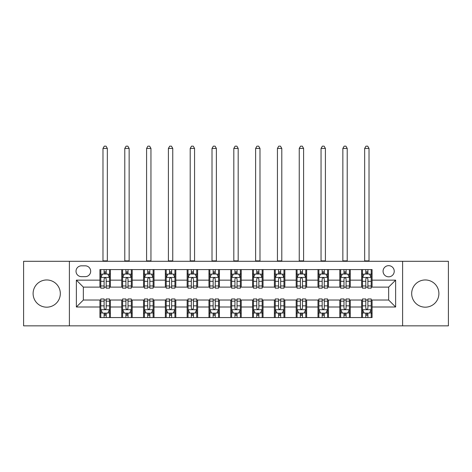 <?xml version="1.0" encoding="UTF-8"?>
<svg xmlns="http://www.w3.org/2000/svg" width="472" height="472" viewBox="0 0 472 472"><rect width="100%" height="100%" fill="white"/><g stroke="black" fill="none" stroke-linecap="round" stroke-linejoin="round"><path stroke-width="0.71" d="M425.284 279.961A13.605 13.605 0 0 0 411.678 293.572A13.605 13.605 0 0 0 425.284 307.178A13.605 13.605 0 0 0 438.895 293.572A13.605 13.605 0 0 0 425.284 279.961M46.716 279.961A13.605 13.605 0 0 0 33.105 293.572A13.605 13.605 0 0 0 46.716 307.178A13.605 13.605 0 0 0 60.322 293.572A13.605 13.605 0 0 0 46.716 279.961M388.651 265.659A5.581 5.581 0 0 0 383.063 271.241A5.581 5.581 0 0 0 388.651 276.822A5.581 5.581 0 0 0 394.232 271.241A5.581 5.581 0 0 0 388.651 265.659M402.604 325.845L448.4 325.845L448.4 261.293L402.604 261.293L402.604 325.845L69.396 325.845L69.396 261.293L23.6 261.293L23.6 325.845L69.396 325.845M81.432 276.651L85.273 276.651A5.41 5.41 0 0 0 90.677 271.241A5.41 5.41 0 0 0 85.273 265.83L81.432 265.83A5.41 5.41 0 0 0 76.021 271.241A5.41 5.41 0 0 0 81.432 276.651M402.604 261.293L69.396 261.293M99.922 307.001L76.375 307.001L76.375 280.138L99.922 280.138L99.922 287.118L83.349 287.118L83.349 300.027L99.922 300.027L99.922 317.556L372.078 317.556L372.078 300.027L388.651 300.027L388.651 287.118L372.078 287.118L372.078 280.138L395.624 280.138L395.624 307.001L372.078 307.001M372.078 280.138L372.078 269.583L99.922 269.583L99.922 280.138M361.611 269.583L361.611 287.118L362.478 287.118M365.794 287.118L367.889 287.118M371.204 287.118L372.078 287.118M361.611 287.118L349.398 287.118M339.799 269.583L339.799 287.118L340.672 287.118M343.988 287.118L346.082 287.118M339.799 287.118L327.592 287.118M317.992 269.583L317.992 287.118L318.865 287.118M322.181 287.118L324.276 287.118M317.992 287.118L305.785 287.118M296.186 269.583L296.186 287.118L297.059 287.118M300.375 287.118L302.469 287.118M296.186 287.118L283.973 287.118M274.38 269.583L274.38 287.118L275.253 287.118M278.568 287.118L280.663 287.118M274.38 287.118L262.166 287.118M252.573 269.583L252.573 287.118L253.446 287.118M256.762 287.118L258.857 287.118M252.573 287.118L240.36 287.118M230.767 269.583L230.767 287.118L231.64 287.118M234.956 287.118L237.044 287.118M230.767 287.118L218.554 287.118M208.96 269.583L208.96 287.118L209.833 287.118M213.143 287.118L215.238 287.118M208.96 287.118L196.747 287.118M187.154 269.583L187.154 287.118L188.027 287.118M191.337 287.118L193.431 287.118M187.154 287.118L174.941 287.118M165.347 269.583L165.347 287.118L166.215 287.118M169.531 287.118L171.625 287.118M165.347 287.118L153.135 287.118M143.541 269.583L143.541 287.118L144.408 287.118M147.724 287.118L149.819 287.118M143.541 287.118L131.328 287.118M121.729 269.583L121.729 287.118L122.602 287.118M125.918 287.118L128.012 287.118M121.729 287.118L109.522 287.118M99.922 287.118L100.796 287.118M104.111 287.118L106.206 287.118M99.922 300.027L100.796 300.027M104.111 300.027L106.206 300.027M109.522 300.027L110.389 300.027L110.389 317.556M122.602 300.027L110.389 300.027M125.918 300.027L128.012 300.027M131.328 300.027L132.201 300.027L132.201 317.556M144.408 300.027L132.201 300.027M147.724 300.027L149.819 300.027M153.135 300.027L154.008 300.027L154.008 317.556M166.215 300.027L154.008 300.027M169.531 300.027L171.625 300.027M174.941 300.027L175.814 300.027L175.814 317.556M188.027 300.027L175.814 300.027M191.337 300.027L193.431 300.027M196.747 300.027L197.62 300.027L197.62 317.556M209.833 300.027L197.62 300.027M213.143 300.027L215.238 300.027M218.554 300.027L219.427 300.027L219.427 317.556M231.64 300.027L219.427 300.027M234.956 300.027L237.044 300.027M240.36 300.027L241.233 300.027L241.233 317.556M253.446 300.027L241.233 300.027M256.762 300.027L258.857 300.027M262.166 300.027L263.04 300.027L263.04 317.556M275.253 300.027L263.04 300.027M278.568 300.027L280.663 300.027M283.973 300.027L284.846 300.027L284.846 317.556M297.059 300.027L284.846 300.027M300.375 300.027L302.469 300.027M305.785 300.027L306.652 300.027L306.652 317.556M318.865 300.027L306.652 300.027M322.181 300.027L324.276 300.027M327.592 300.027L328.459 300.027L328.459 317.556M340.672 300.027L328.459 300.027M343.988 300.027L346.082 300.027M349.398 300.027L350.271 300.027L350.271 317.556M362.478 300.027L350.271 300.027M365.794 300.027L367.889 300.027M371.204 300.027L372.078 300.027M110.389 269.583L110.389 287.118M99.922 273.943L100.796 273.943M104.111 273.943L106.206 273.943M109.522 273.943L110.389 273.943M99.922 313.196L100.796 313.196M104.111 313.196L106.206 313.196M109.522 313.196L110.389 313.196M121.729 300.027L121.729 317.556M132.201 269.583L132.201 287.118M121.729 273.943L122.602 273.943M125.918 273.943L128.012 273.943M131.328 273.943L132.201 273.943M121.729 313.196L122.602 313.196M125.918 313.196L128.012 313.196M131.328 313.196L132.201 313.196M143.541 300.027L143.541 317.556M143.541 313.196L144.408 313.196M147.724 313.196L149.819 313.196M153.135 313.196L154.008 313.196M154.008 269.583L154.008 287.118M143.541 273.943L144.408 273.943M147.724 273.943L149.819 273.943M153.135 273.943L154.008 273.943M165.347 300.027L165.347 317.556M165.347 313.196L166.215 313.196M169.531 313.196L171.625 313.196M174.941 313.196L175.814 313.196M175.814 269.583L175.814 287.118M165.347 273.943L166.215 273.943M169.531 273.943L171.625 273.943M174.941 273.943L175.814 273.943M187.154 300.027L187.154 317.556M187.154 313.196L188.027 313.196M191.337 313.196L193.431 313.196M196.747 313.196L197.62 313.196M197.62 269.583L197.62 287.118M187.154 273.943L188.027 273.943M191.337 273.943L193.431 273.943M196.747 273.943L197.62 273.943M208.96 300.027L208.96 317.556M208.96 313.196L209.833 313.196M213.143 313.196L215.238 313.196M218.554 313.196L219.427 313.196M219.427 269.583L219.427 287.118M208.96 273.943L209.833 273.943M213.143 273.943L215.238 273.943M218.554 273.943L219.427 273.943M230.767 300.027L230.767 317.556M230.767 313.196L231.64 313.196M234.956 313.196L237.044 313.196M240.36 313.196L241.233 313.196M241.233 269.583L241.233 287.118M230.767 273.943L231.64 273.943M234.956 273.943L237.044 273.943M240.36 273.943L241.233 273.943M252.573 300.027L252.573 317.556M252.573 313.196L253.446 313.196M256.762 313.196L258.857 313.196M262.166 313.196L263.04 313.196M263.04 269.583L263.04 287.118M252.573 273.943L253.446 273.943M256.762 273.943L258.857 273.943M262.166 273.943L263.04 273.943M274.38 300.027L274.38 317.556M274.38 313.196L275.253 313.196M278.568 313.196L280.663 313.196M283.973 313.196L284.846 313.196M284.846 269.583L284.846 287.118M274.38 273.943L275.253 273.943M278.568 273.943L280.663 273.943M283.973 273.943L284.846 273.943M296.186 300.027L296.186 317.556M296.186 313.196L297.059 313.196M300.375 313.196L302.469 313.196M305.785 313.196L306.652 313.196M306.652 269.583L306.652 287.118M296.186 273.943L297.059 273.943M300.375 273.943L302.469 273.943M305.785 273.943L306.652 273.943M317.992 300.027L317.992 317.556M317.992 313.196L318.865 313.196M322.181 313.196L324.276 313.196M327.592 313.196L328.459 313.196M328.459 269.583L328.459 287.118M317.992 273.943L318.865 273.943M322.181 273.943L324.276 273.943M327.592 273.943L328.459 273.943M339.799 300.027L339.799 317.556M339.799 313.196L340.672 313.196M343.988 313.196L346.082 313.196M349.398 313.196L350.271 313.196M350.271 269.583L350.271 287.118M339.799 273.943L340.672 273.943M343.988 273.943L346.082 273.943M349.398 273.943L350.271 273.943M361.611 300.027L361.611 317.556M361.611 313.196L362.478 313.196M365.794 313.196L367.889 313.196M371.204 313.196L372.078 313.196M361.611 273.943L362.478 273.943M365.794 273.943L367.889 273.943M371.204 273.943L372.078 273.943M83.349 287.118L76.375 280.138M83.349 300.027L76.375 307.001M395.624 280.138L388.651 287.118M395.624 307.001L388.651 300.027M106.206 271.848L104.111 271.848M109.522 285.973L106.206 285.973L106.206 288.162L109.522 288.162L109.522 277.518L107.775 274.031L102.542 274.031L100.796 277.518L100.796 288.162L104.111 288.162L104.111 285.973L100.796 285.973M100.796 277.518L100.796 269.583M109.522 277.518L109.522 269.583M104.111 274.031L104.111 269.583M106.206 269.583L106.206 274.031M106.206 285.973L106.206 278.828C105.51 277.483 104.808 277.483 104.111 278.828L104.111 285.973M102.979 261.293L102.979 148.42L107.339 148.42L106.029 146.155L104.288 146.155L102.979 148.42M107.339 261.293L107.339 148.42M104.111 315.29L106.206 315.29M100.796 301.165L104.111 301.165L104.111 298.977L100.796 298.977L100.796 309.62L102.542 313.107L107.775 313.107L109.522 309.62L109.522 298.977L106.206 298.977L106.206 301.165L109.522 301.165M109.522 309.62L109.522 317.556M100.796 309.62L100.796 317.556M106.206 313.107L106.206 317.556M104.111 317.556L104.111 313.107M104.111 301.165L104.111 308.31C104.808 309.656 105.504 309.656 106.206 308.31L106.206 301.165M128.012 271.848L125.918 271.848M131.328 285.973L128.012 285.973L128.012 288.162L131.328 288.162L131.328 277.518L129.582 274.031L124.348 274.031L122.602 277.518L122.602 288.162L125.918 288.162L125.918 285.973L122.602 285.973M122.602 277.518L122.602 269.583M131.328 277.518L131.328 269.583M125.918 274.031L125.918 269.583M128.012 269.583L128.012 274.031M128.012 285.973L128.012 278.828C127.316 277.483 126.62 277.483 125.918 278.828L125.918 285.973M124.785 261.293L124.785 148.42L129.145 148.42L127.835 146.155L126.095 146.155L124.785 148.42M129.145 261.293L129.145 148.42M149.819 271.848L147.724 271.848M153.135 285.973L149.819 285.973L149.819 288.162L153.135 288.162L153.135 277.518L151.388 274.031L146.155 274.031L144.408 277.518L144.408 288.162L147.724 288.162L147.724 285.973L144.408 285.973M144.408 277.518L144.408 269.583M153.135 277.518L153.135 269.583M147.724 274.031L147.724 269.583M149.819 269.583L149.819 274.031M149.819 285.973L149.819 278.828C149.123 277.483 148.426 277.483 147.724 278.828L147.724 285.973M146.591 261.293L146.591 148.42L150.951 148.42L149.642 146.155L147.901 146.155L146.591 148.42M150.951 261.293L150.951 148.42M171.625 271.848L169.531 271.848M174.941 285.973L171.625 285.973L171.625 288.162L174.941 288.162L174.941 277.518L173.195 274.031L167.961 274.031L166.215 277.518L166.215 288.162L169.531 288.162L169.531 285.973L166.215 285.973M166.215 277.518L166.215 269.583M174.941 277.518L174.941 269.583M169.531 274.031L169.531 269.583M171.625 269.583L171.625 274.031M171.625 285.973L171.625 278.828C170.929 277.483 170.233 277.483 169.531 278.828L169.531 285.973M168.398 261.293L168.398 148.42L172.758 148.42L171.454 146.155L169.708 146.155L168.398 148.42M172.758 261.293L172.758 148.42M125.918 315.29L128.012 315.29M122.602 301.165L125.918 301.165L125.918 298.977L122.602 298.977L122.602 309.62L124.348 313.107L129.582 313.107L131.328 309.62L131.328 298.977L128.012 298.977L128.012 301.165L131.328 301.165M131.328 309.62L131.328 317.556M122.602 309.62L122.602 317.556M128.012 313.107L128.012 317.556M125.918 317.556L125.918 313.107M125.918 301.165L125.918 308.31C126.614 309.656 127.31 309.656 128.012 308.31L128.012 301.165M147.724 315.29L149.819 315.29M144.408 301.165L147.724 301.165L147.724 298.977L144.408 298.977L144.408 309.62L146.155 313.107L151.388 313.107L153.135 309.62L153.135 298.977L149.819 298.977L149.819 301.165L153.135 301.165M153.135 309.62L153.135 317.556M144.408 309.62L144.408 317.556M149.819 313.107L149.819 317.556M147.724 317.556L147.724 313.107M147.724 301.165L147.724 308.31C148.42 309.656 149.123 309.656 149.819 308.31L149.819 301.165M169.531 315.29L171.625 315.29M166.215 301.165L169.531 301.165L169.531 298.977L166.215 298.977L166.215 309.62L167.961 313.107L173.195 313.107L174.941 309.62L174.941 298.977L171.625 298.977L171.625 301.165L174.941 301.165M174.941 309.62L174.941 317.556M166.215 309.62L166.215 317.556M171.625 313.107L171.625 317.556M169.531 317.556L169.531 313.107M169.531 301.165L169.531 308.31C170.227 309.656 170.929 309.656 171.625 308.31L171.625 301.165M193.431 271.848L191.337 271.848M196.747 285.973L193.431 285.973L193.431 288.162L196.747 288.162L196.747 277.518L195.001 274.031L189.768 274.031L188.027 277.518L188.027 288.162L191.337 288.162L191.337 285.973L188.027 285.973M188.027 277.518L188.027 269.583M196.747 277.518L196.747 269.583M191.337 274.031L191.337 269.583M193.431 269.583L193.431 274.031M193.431 285.973L193.431 278.828C192.735 277.483 192.039 277.483 191.337 278.828L191.337 285.973M190.204 261.293L190.204 148.42L194.564 148.42L193.26 146.155L191.514 146.155L190.204 148.42M194.564 261.293L194.564 148.42M191.337 315.29L193.431 315.29M188.027 301.165L191.337 301.165L191.337 298.977L188.027 298.977L188.027 309.62L189.768 313.107L195.001 313.107L196.747 309.62L196.747 298.977L193.431 298.977L193.431 301.165L196.747 301.165M196.747 309.62L196.747 317.556M188.027 309.62L188.027 317.556M193.431 313.107L193.431 317.556M191.337 317.556L191.337 313.107M191.337 301.165L191.337 308.31C192.039 309.656 192.735 309.656 193.431 308.31L193.431 301.165M215.238 271.848L213.143 271.848M218.554 285.973L215.238 285.973L215.238 288.162L218.554 288.162L218.554 277.518L216.807 274.031L211.574 274.031L209.833 277.518L209.833 288.162L213.143 288.162L213.143 285.973L209.833 285.973M209.833 277.518L209.833 269.583M218.554 277.518L218.554 269.583M213.143 274.031L213.143 269.583M215.238 269.583L215.238 274.031M215.238 285.973L215.238 278.828C214.542 277.483 213.845 277.483 213.143 278.828L213.143 285.973M212.011 261.293L212.011 148.42L216.377 148.42L215.067 146.155L213.32 146.155L212.011 148.42M216.377 261.293L216.377 148.42M237.044 271.848L234.956 271.848M240.36 285.973L237.044 285.973L237.044 288.162L240.36 288.162L240.36 277.518L238.62 274.031L233.38 274.031L231.64 277.518L231.64 288.162L234.956 288.162L234.956 285.973L231.64 285.973M231.64 277.518L231.64 269.583M240.36 277.518L240.36 269.583M234.956 274.031L234.956 269.583M237.044 269.583L237.044 274.031M237.044 285.973L237.044 278.828C236.348 277.483 235.652 277.483 234.956 278.828L234.956 285.973M233.817 261.293L233.817 148.42L238.183 148.42L236.873 146.155L235.127 146.155L233.817 148.42M238.183 261.293L238.183 148.42M258.857 271.848L256.762 271.848M262.166 285.973L258.857 285.973L258.857 288.162L262.166 288.162L262.166 277.518L260.426 274.031L255.193 274.031L253.446 277.518L253.446 288.162L256.762 288.162L256.762 285.973L253.446 285.973M253.446 277.518L253.446 269.583M262.166 277.518L262.166 269.583M256.762 274.031L256.762 269.583M258.857 269.583L258.857 274.031M258.857 285.973L258.857 278.828C258.154 277.483 257.458 277.483 256.762 278.828L256.762 285.973M255.623 261.293L255.623 148.42L259.989 148.42L258.68 146.155L256.933 146.155L255.623 148.42M259.989 261.293L259.989 148.42M280.663 271.848L278.568 271.848M283.973 285.973L280.663 285.973L280.663 288.162L283.973 288.162L283.973 277.518L282.232 274.031L276.999 274.031L275.253 277.518L275.253 288.162L278.568 288.162L278.568 285.973L275.253 285.973M275.253 277.518L275.253 269.583M283.973 277.518L283.973 269.583M278.568 274.031L278.568 269.583M280.663 269.583L280.663 274.031M280.663 285.973L280.663 278.828C279.961 277.483 279.265 277.483 278.568 278.828L278.568 285.973M277.436 261.293L277.436 148.42L281.796 148.42L280.486 146.155L278.74 146.155L277.436 148.42M281.796 261.293L281.796 148.42M302.469 271.848L300.375 271.848M305.785 285.973L302.469 285.973L302.469 288.162L305.785 288.162L305.785 277.518L304.039 274.031L298.805 274.031L297.059 277.518L297.059 288.162L300.375 288.162L300.375 285.973L297.059 285.973M297.059 277.518L297.059 269.583M305.785 277.518L305.785 269.583M300.375 274.031L300.375 269.583M302.469 269.583L302.469 274.031M302.469 285.973L302.469 278.828C301.773 277.483 301.071 277.483 300.375 278.828L300.375 285.973M299.242 261.293L299.242 148.42L303.602 148.42L302.292 146.155L300.546 146.155L299.242 148.42M303.602 261.293L303.602 148.42M213.143 315.29L215.238 315.29M209.833 301.165L213.143 301.165L213.143 298.977L209.833 298.977L209.833 309.62L211.574 313.107L216.807 313.107L218.554 309.62L218.554 298.977L215.238 298.977L215.238 301.165L218.554 301.165M218.554 309.62L218.554 317.556M209.833 309.62L209.833 317.556M215.238 313.107L215.238 317.556M213.143 317.556L213.143 313.107M213.143 301.165L213.143 308.31C213.845 309.656 214.542 309.656 215.238 308.31L215.238 301.165M234.956 315.29L237.044 315.29M231.64 301.165L234.956 301.165L234.956 298.977L231.64 298.977L231.64 309.62L233.38 313.107L238.62 313.107L240.36 309.62L240.36 298.977L237.044 298.977L237.044 301.165L240.36 301.165M240.36 309.62L240.36 317.556M231.64 309.62L231.64 317.556M237.044 313.107L237.044 317.556M234.956 317.556L234.956 313.107M234.956 301.165L234.956 308.31C235.652 309.656 236.348 309.656 237.044 308.31L237.044 301.165M256.762 315.29L258.857 315.29M253.446 301.165L256.762 301.165L256.762 298.977L253.446 298.977L253.446 309.62L255.193 313.107L260.426 313.107L262.166 309.62L262.166 298.977L258.857 298.977L258.857 301.165L262.166 301.165M262.166 309.62L262.166 317.556M253.446 309.62L253.446 317.556M258.857 313.107L258.857 317.556M256.762 317.556L256.762 313.107M256.762 301.165L256.762 308.31C257.458 309.656 258.154 309.656 258.857 308.31L258.857 301.165M278.568 315.29L280.663 315.29M275.253 301.165L278.568 301.165L278.568 298.977L275.253 298.977L275.253 309.62L276.999 313.107L282.232 313.107L283.973 309.62L283.973 298.977L280.663 298.977L280.663 301.165L283.973 301.165M283.973 309.62L283.973 317.556M275.253 309.62L275.253 317.556M280.663 313.107L280.663 317.556M278.568 317.556L278.568 313.107M278.568 301.165L278.568 308.31C279.265 309.656 279.961 309.656 280.663 308.31L280.663 301.165M300.375 315.29L302.469 315.29M297.059 301.165L300.375 301.165L300.375 298.977L297.059 298.977L297.059 309.62L298.805 313.107L304.039 313.107L305.785 309.62L305.785 298.977L302.469 298.977L302.469 301.165L305.785 301.165M305.785 309.62L305.785 317.556M297.059 309.62L297.059 317.556M302.469 313.107L302.469 317.556M300.375 317.556L300.375 313.107M300.375 301.165L300.375 308.31C301.071 309.656 301.767 309.656 302.469 308.31L302.469 301.165M324.276 271.848L322.181 271.848M327.592 285.973L324.276 285.973L324.276 288.162L327.592 288.162L327.592 277.518L325.845 274.031L320.612 274.031L318.865 277.518L318.865 288.162L322.181 288.162L322.181 285.973L318.865 285.973M318.865 277.518L318.865 269.583M327.592 277.518L327.592 269.583M322.181 274.031L322.181 269.583M324.276 269.583L324.276 274.031M324.276 285.973L324.276 278.828C323.58 277.483 322.877 277.483 322.181 278.828L322.181 285.973M321.048 261.293L321.048 148.42L325.409 148.42L324.099 146.155L322.358 146.155L321.048 148.42M325.409 261.293L325.409 148.42M322.181 315.29L324.276 315.29M318.865 301.165L322.181 301.165L322.181 298.977L318.865 298.977L318.865 309.62L320.612 313.107L325.845 313.107L327.592 309.62L327.592 298.977L324.276 298.977L324.276 301.165L327.592 301.165M327.592 309.62L327.592 317.556M318.865 309.62L318.865 317.556M324.276 313.107L324.276 317.556M322.181 317.556L322.181 313.107M322.181 301.165L322.181 308.31C322.877 309.656 323.574 309.656 324.276 308.31L324.276 301.165M346.082 271.848L343.988 271.848M349.398 285.973L346.082 285.973L346.082 288.162L349.398 288.162L349.398 277.518L347.652 274.031L342.418 274.031L340.672 277.518L340.672 288.162L343.988 288.162L343.988 285.973L340.672 285.973M340.672 277.518L340.672 269.583M349.398 277.518L349.398 269.583M343.988 274.031L343.988 269.583M346.082 269.583L346.082 274.031M346.082 285.973L346.082 278.828C345.386 277.483 344.69 277.483 343.988 278.828L343.988 285.973M342.855 261.293L342.855 148.42L347.215 148.42L345.905 146.155L344.165 146.155L342.855 148.42M347.215 261.293L347.215 148.42M343.988 315.29L346.082 315.29M340.672 301.165L343.988 301.165L343.988 298.977L340.672 298.977L340.672 309.62L342.418 313.107L347.652 313.107L349.398 309.62L349.398 298.977L346.082 298.977L346.082 301.165L349.398 301.165M349.398 309.62L349.398 317.556M340.672 309.62L340.672 317.556M346.082 313.107L346.082 317.556M343.988 317.556L343.988 313.107M343.988 301.165L343.988 308.31C344.684 309.656 345.38 309.656 346.082 308.31L346.082 301.165M367.889 271.848L365.794 271.848M371.204 285.973L367.889 285.973L367.889 288.162L371.204 288.162L371.204 277.518L369.458 274.031L364.225 274.031L362.478 277.518L362.478 288.162L365.794 288.162L365.794 285.973L362.478 285.973M362.478 277.518L362.478 269.583M371.204 277.518L371.204 269.583M365.794 274.031L365.794 269.583M367.889 269.583L367.889 274.031M367.889 285.973L367.889 278.828C367.192 277.483 366.496 277.483 365.794 278.828L365.794 285.973M364.661 261.293L364.661 148.42L369.021 148.42L367.712 146.155L365.971 146.155L364.661 148.42M369.021 261.293L369.021 148.42M365.794 315.29L367.889 315.29M362.478 301.165L365.794 301.165L365.794 298.977L362.478 298.977L362.478 309.62L364.225 313.107L369.458 313.107L371.204 309.62L371.204 298.977L367.889 298.977L367.889 301.165L371.204 301.165M371.204 309.62L371.204 317.556M362.478 309.62L362.478 317.556M367.889 313.107L367.889 317.556M365.794 317.556L365.794 313.107M365.794 301.165L365.794 308.31C366.49 309.656 367.192 309.656 367.889 308.31L367.889 301.165M121.729 307.001L110.389 307.001M121.729 280.138L110.389 280.138M143.541 280.138L132.201 280.138M143.541 307.001L132.201 307.001M165.347 280.138L154.008 280.138M165.347 307.001L154.008 307.001M187.154 280.138L175.814 280.138M187.154 307.001L175.814 307.001M208.96 280.138L197.62 280.138M208.96 307.001L197.62 307.001M230.767 280.138L219.427 280.138M230.767 307.001L219.427 307.001M252.573 280.138L241.233 280.138M252.573 307.001L241.233 307.001M274.38 280.138L263.04 280.138M274.38 307.001L263.04 307.001M296.186 280.138L284.846 280.138M296.186 307.001L284.846 307.001M317.992 280.138L306.652 280.138M317.992 307.001L306.652 307.001M339.799 280.138L328.459 280.138M339.799 307.001L328.459 307.001M361.611 280.138L350.271 280.138M361.611 307.001L350.271 307.001M109.475 277.436L100.843 277.436M100.796 274.238L102.436 274.238M107.881 274.238L109.522 274.238M104.111 281.3L100.796 281.3M109.522 281.3L106.206 281.3M106.206 272.963L104.111 272.963M102.979 260.863L107.339 260.863M100.843 309.709L109.475 309.709M109.522 312.901L107.881 312.901M102.436 312.901L100.796 312.901M106.206 305.844L109.522 305.844M100.796 305.844L104.111 305.844M104.111 314.181L106.206 314.181M131.281 277.436L122.649 277.436M122.602 274.238L124.242 274.238M129.688 274.238L131.328 274.238M125.918 281.3L122.602 281.3M131.328 281.3L128.012 281.3M128.012 272.963L125.918 272.963M124.785 260.863L129.145 260.863M153.087 277.436L144.456 277.436M144.408 274.238L146.049 274.238M151.494 274.238L153.135 274.238M147.724 281.3L144.408 281.3M153.135 281.3L149.819 281.3M149.819 272.963L147.724 272.963M146.591 260.863L150.951 260.863M174.9 277.436L166.262 277.436M166.215 274.238L167.855 274.238M173.301 274.238L174.941 274.238M169.531 281.3L166.215 281.3M174.941 281.3L171.625 281.3M171.625 272.963L169.531 272.963M168.398 260.863L172.758 260.863M122.649 309.709L131.281 309.709M131.328 312.901L129.688 312.901M124.242 312.901L122.602 312.901M128.012 305.844L131.328 305.844M122.602 305.844L125.918 305.844M125.918 314.181L128.012 314.181M144.456 309.709L153.087 309.709M153.135 312.901L151.494 312.901M146.049 312.901L144.408 312.901M149.819 305.844L153.135 305.844M144.408 305.844L147.724 305.844M147.724 314.181L149.819 314.181M166.262 309.709L174.9 309.709M174.941 312.901L173.301 312.901M167.855 312.901L166.215 312.901M171.625 305.844L174.941 305.844M166.215 305.844L169.531 305.844M169.531 314.181L171.625 314.181M196.706 277.436L188.068 277.436M188.027 274.238L189.667 274.238M195.107 274.238L196.747 274.238M191.337 281.3L188.027 281.3M196.747 281.3L193.431 281.3M193.431 272.963L191.337 272.963M190.204 260.863L194.564 260.863M188.068 309.709L196.706 309.709M196.747 312.901L195.107 312.901M189.667 312.901L188.027 312.901M193.431 305.844L196.747 305.844M188.027 305.844L191.337 305.844M191.337 314.181L193.431 314.181M218.512 277.436L209.875 277.436M209.833 274.238L211.474 274.238M216.913 274.238L218.554 274.238M213.143 281.3L209.833 281.3M218.554 281.3L215.238 281.3M215.238 272.963L213.143 272.963M212.011 260.863L216.377 260.863M240.319 277.436L231.681 277.436M231.64 274.238L233.28 274.238M238.72 274.238L240.36 274.238M234.956 281.3L231.64 281.3M240.36 281.3L237.044 281.3M237.044 272.963L234.956 272.963M233.817 260.863L238.183 260.863M262.125 277.436L253.488 277.436M253.446 274.238L255.087 274.238M260.526 274.238L262.166 274.238M256.762 281.3L253.446 281.3M262.166 281.3L258.857 281.3M258.857 272.963L256.762 272.963M255.623 260.863L259.989 260.863M283.932 277.436L275.294 277.436M275.253 274.238L276.893 274.238M282.333 274.238L283.973 274.238M278.568 281.3L275.253 281.3M283.973 281.3L280.663 281.3M280.663 272.963L278.568 272.963M277.436 260.863L281.796 260.863M305.738 277.436L297.1 277.436M297.059 274.238L298.699 274.238M304.145 274.238L305.785 274.238M300.375 281.3L297.059 281.3M305.785 281.3L302.469 281.3M302.469 272.963L300.375 272.963M299.242 260.863L303.602 260.863M209.875 309.709L218.512 309.709M218.554 312.901L216.913 312.901M211.474 312.901L209.833 312.901M215.238 305.844L218.554 305.844M209.833 305.844L213.143 305.844M213.143 314.181L215.238 314.181M231.681 309.709L240.319 309.709M240.36 312.901L238.72 312.901M233.28 312.901L231.64 312.901M237.044 305.844L240.36 305.844M231.64 305.844L234.956 305.844M234.956 314.181L237.044 314.181M253.488 309.709L262.125 309.709M262.166 312.901L260.526 312.901M255.087 312.901L253.446 312.901M258.857 305.844L262.166 305.844M253.446 305.844L256.762 305.844M256.762 314.181L258.857 314.181M275.294 309.709L283.932 309.709M283.973 312.901L282.333 312.901M276.893 312.901L275.253 312.901M280.663 305.844L283.973 305.844M275.253 305.844L278.568 305.844M278.568 314.181L280.663 314.181M297.1 309.709L305.738 309.709M305.785 312.901L304.145 312.901M298.699 312.901L297.059 312.901M302.469 305.844L305.785 305.844M297.059 305.844L300.375 305.844M300.375 314.181L302.469 314.181M327.544 277.436L318.913 277.436M318.865 274.238L320.506 274.238M325.951 274.238L327.592 274.238M322.181 281.3L318.865 281.3M327.592 281.3L324.276 281.3M324.276 272.963L322.181 272.963M321.048 260.863L325.409 260.863M318.913 309.709L327.544 309.709M327.592 312.901L325.951 312.901M320.506 312.901L318.865 312.901M324.276 305.844L327.592 305.844M318.865 305.844L322.181 305.844M322.181 314.181L324.276 314.181M349.351 277.436L340.719 277.436M340.672 274.238L342.312 274.238M347.758 274.238L349.398 274.238M343.988 281.3L340.672 281.3M349.398 281.3L346.082 281.3M346.082 272.963L343.988 272.963M342.855 260.863L347.215 260.863M340.719 309.709L349.351 309.709M349.398 312.901L347.758 312.901M342.312 312.901L340.672 312.901M346.082 305.844L349.398 305.844M340.672 305.844L343.988 305.844M343.988 314.181L346.082 314.181M371.157 277.436L362.526 277.436M362.478 274.238L364.118 274.238M369.564 274.238L371.204 274.238M365.794 281.3L362.478 281.3M371.204 281.3L367.889 281.3M367.889 272.963L365.794 272.963M364.661 260.863L369.021 260.863M362.526 309.709L371.157 309.709M371.204 312.901L369.564 312.901M364.118 312.901L362.478 312.901M367.889 305.844L371.204 305.844M362.478 305.844L365.794 305.844M365.794 314.181L367.889 314.181"/></g></svg>
